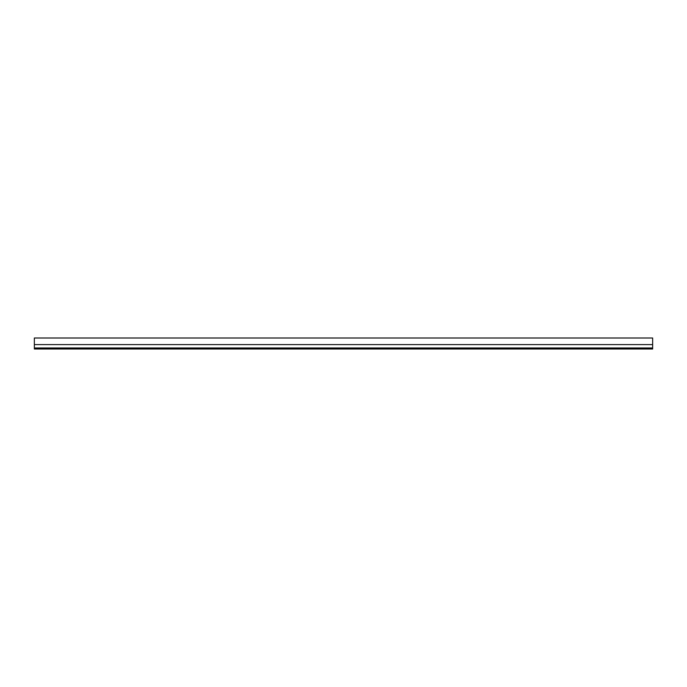 <?xml version="1.0" encoding="UTF-8"?>
<svg xmlns="http://www.w3.org/2000/svg" width="687" height="687" viewBox="0 0 687 687"><rect width="100%" height="100%" fill="white"/><g stroke="black" fill="none" stroke-linecap="round" stroke-linejoin="round"><path stroke-width="1.03" d="M34.35 348.996L652.65 348.996L652.65 347.966L34.35 347.966L34.35 348.996M652.65 347.966L652.65 344.599L34.35 344.599L34.35 347.966M652.65 344.599L652.65 338.004L34.35 338.004L34.35 344.599"/></g></svg>
